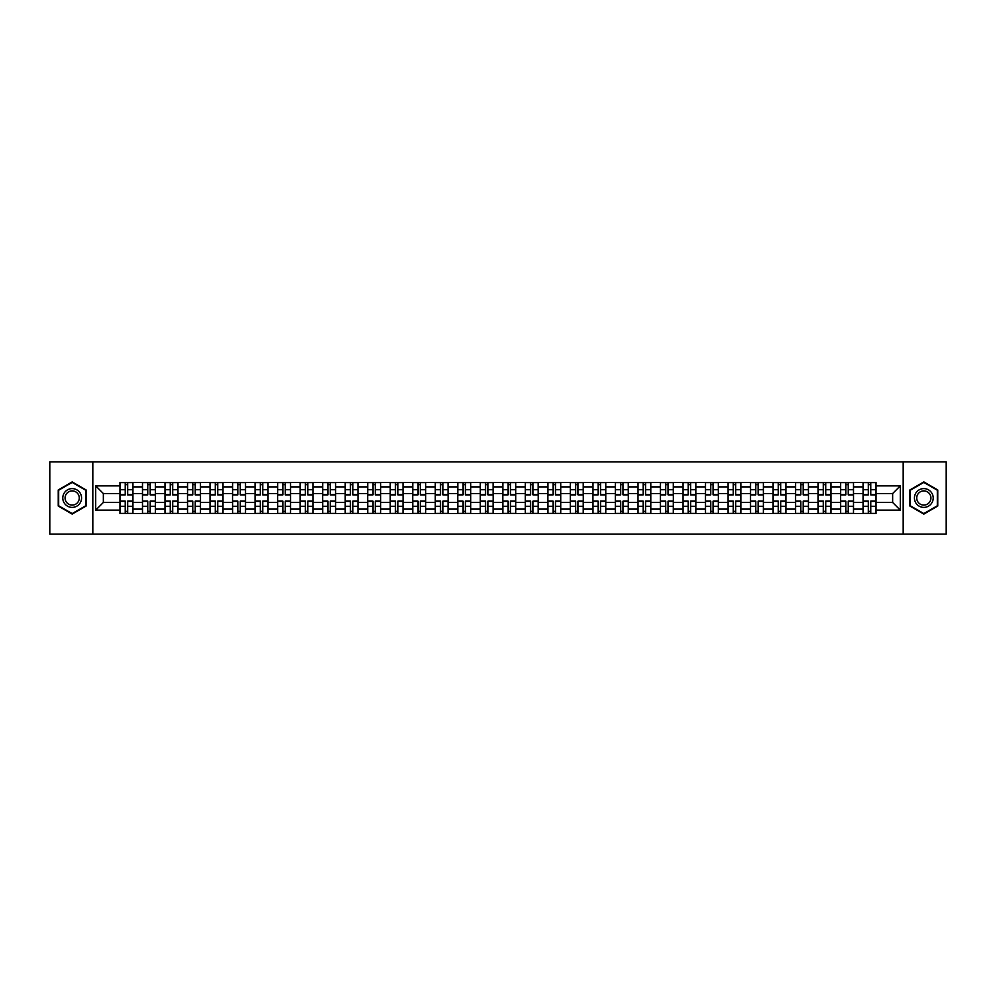 <?xml version="1.0" encoding="UTF-8"?>
<svg xmlns="http://www.w3.org/2000/svg" width="996" height="996" viewBox="0 0 996 996"><rect width="100%" height="100%" fill="white"/><g stroke="black" fill="none" stroke-linecap="round" stroke-linejoin="round"><path stroke-width="1.49" d="M903.185 534.093L946.2 534.093L946.2 461.907L49.8 461.907L49.8 534.093L903.185 534.093L903.185 461.907M142.465 513.513L142.465 486.882L132.941 486.882L132.941 513.513M132.941 486.882L132.941 482.487M142.465 486.882L142.465 482.487M155.463 482.487L155.463 513.513M164.987 513.513L164.987 482.487M177.985 482.487L177.985 513.513M187.509 513.513L187.509 482.487M200.495 482.487L200.495 513.513M210.031 513.513L210.031 482.487M223.017 482.487L223.017 513.513M232.541 513.513L232.541 482.487M245.539 482.487L245.539 513.513M255.063 513.513L255.063 482.487M268.049 482.487L268.049 513.513M277.585 513.513L277.585 482.487M290.571 482.487L290.571 513.513M300.095 513.513L300.095 482.487M313.093 482.487L313.093 513.513M322.617 513.513L322.617 482.487M335.615 482.487L335.615 513.513M345.139 513.513L345.139 482.487M358.124 482.487L358.124 513.513M367.649 513.513L367.649 482.487M380.646 482.487L380.646 513.513M390.171 513.513L390.171 482.487M403.168 482.487L403.168 513.513M412.693 513.513L412.693 482.487M425.678 482.487L425.678 513.513M435.215 513.513L435.215 482.487M448.2 482.487L448.2 513.513M457.724 513.513L457.724 482.487M470.722 482.487L470.722 513.513M480.246 513.513L480.246 482.487M493.232 482.487L493.232 513.513M502.768 513.513L502.768 482.487M515.754 482.487L515.754 513.513M525.278 513.513L525.278 482.487M538.276 482.487L538.276 513.513M547.8 513.513L547.8 482.487M560.785 482.487L560.785 513.513M570.322 513.513L570.322 482.487M583.307 482.487L583.307 513.513M592.832 513.513L592.832 482.487M605.829 482.487L605.829 513.513M615.354 513.513L615.354 482.487M628.351 482.487L628.351 513.513M637.876 513.513L637.876 482.487M650.861 482.487L650.861 513.513M660.385 513.513L660.385 482.487M673.383 482.487L673.383 513.513M682.907 513.513L682.907 482.487M695.905 482.487L695.905 513.513M705.429 513.513L705.429 482.487M718.415 482.487L718.415 513.513M727.952 513.513L727.952 482.487M740.937 482.487L740.937 513.513M750.461 513.513L750.461 482.487M763.459 482.487L763.459 513.513M772.983 513.513L772.983 482.487M785.969 482.487L785.969 513.513M795.505 513.513L795.505 482.487M808.491 482.487L808.491 513.513M818.015 513.513L818.015 482.487M831.013 482.487L831.013 513.513M840.537 513.513L840.537 482.487M853.535 482.487L853.535 513.513M863.059 513.513L863.059 482.487M863.059 502.47L853.535 502.47M840.537 502.47L831.013 502.47M818.015 502.47L808.491 502.47M795.505 502.47L785.969 502.47M772.983 502.47L763.459 502.47M750.461 502.47L740.937 502.47M727.952 502.47L718.415 502.47M705.429 502.47L695.905 502.47M682.907 502.47L673.383 502.47M660.385 502.47L650.861 502.47M637.876 502.47L628.351 502.47M615.354 502.47L605.829 502.47M592.832 502.47L583.307 502.47M570.322 502.47L560.785 502.47M547.8 502.47L538.276 502.47M525.278 502.47L515.754 502.47M502.768 502.47L493.232 502.47M480.246 502.47L470.722 502.47M457.724 502.47L448.2 502.47M435.215 502.47L425.678 502.47M412.693 502.47L403.168 502.47M390.171 502.47L380.646 502.47M367.649 502.47L358.124 502.47M345.139 502.47L335.615 502.47M322.617 502.47L313.093 502.47M300.095 502.47L290.571 502.47M277.585 502.47L268.049 502.47M255.063 502.47L245.539 502.47M232.541 502.47L223.017 502.47M210.031 502.47L200.495 502.47M187.509 502.47L177.985 502.47M164.987 502.47L155.463 502.47M142.465 502.47L132.941 502.47M863.059 493.53L853.535 493.53M840.537 493.53L831.013 493.53M818.015 493.53L808.491 493.53M795.505 493.53L785.969 493.53M772.983 493.53L763.459 493.53M750.461 493.53L740.937 493.53M727.952 493.53L718.415 493.53M705.429 493.53L695.905 493.53M682.907 493.53L673.383 493.53M660.385 493.53L650.861 493.53M637.876 493.53L628.351 493.53M615.354 493.53L605.829 493.53M592.832 493.53L583.307 493.53M570.322 493.53L560.785 493.53M547.8 493.53L538.276 493.53M525.278 493.53L515.754 493.53M502.768 493.53L493.232 493.53M480.246 493.53L470.722 493.53M457.724 493.53L448.2 493.53M435.215 493.53L425.678 493.53M412.693 493.53L403.168 493.53M390.171 493.53L380.646 493.53M367.649 493.53L358.124 493.53M345.139 493.53L335.615 493.53M322.617 493.53L313.093 493.53M300.095 493.53L290.571 493.53M277.585 493.53L268.049 493.53M255.063 493.53L245.539 493.53M232.541 493.53L223.017 493.53M210.031 493.53L200.495 493.53M187.509 493.53L177.985 493.53M164.987 493.53L155.463 493.53M142.465 493.53L132.941 493.53M103.347 502.47L119.956 502.47L119.956 493.53L103.347 493.53L103.347 502.47L95.703 510.126L95.703 485.874L119.956 485.874L119.956 493.53M876.044 493.53L876.044 502.47L892.653 502.47L892.653 493.53L876.044 493.53L876.044 482.487L119.956 482.487L119.956 485.874M876.044 485.874L900.297 485.874L900.297 510.126L876.044 510.126L876.044 502.47M119.956 502.47L119.956 513.513L876.044 513.513L876.044 510.126M119.956 510.126L95.703 510.126M92.815 534.093L92.815 461.907M86.104 489.957L72.173 481.915L58.241 489.957L58.241 506.043L72.173 514.085L86.104 506.043L86.104 489.957M937.759 489.957L923.827 481.915L909.896 489.957L909.896 506.043L923.827 514.085L937.759 506.043L937.759 489.957M127.675 511.346L125.222 511.346M125.222 484.654L127.675 484.654M150.197 511.346L147.744 511.346M147.744 484.654L150.197 484.654M172.706 511.346L170.254 511.346M170.254 484.654L172.706 484.654M195.228 511.346L192.776 511.346M192.776 484.654L195.228 484.654M217.751 511.346L215.298 511.346M215.298 484.654L217.751 484.654M240.273 511.346L237.807 511.346M237.807 484.654L240.273 484.654M262.782 511.346L260.329 511.346M260.329 484.654L262.782 484.654M285.304 511.346L282.852 511.346M282.852 484.654L285.304 484.654M307.826 511.346L305.374 511.346M305.374 484.654L307.826 484.654M330.336 511.346L327.883 511.346M327.883 484.654L330.336 484.654M352.858 511.346L350.405 511.346M350.405 484.654L352.858 484.654M375.38 511.346L372.927 511.346M372.927 484.654L375.38 484.654M397.89 511.346L395.437 511.346M395.437 484.654L397.89 484.654M420.412 511.346L417.959 511.346M417.959 484.654L420.412 484.654M442.934 511.346L440.481 511.346M440.481 484.654L442.934 484.654M465.456 511.346L462.991 511.346M462.991 484.654L465.456 484.654M487.965 511.346L485.513 511.346M485.513 484.654L487.965 484.654M510.487 511.346L508.035 511.346M508.035 484.654L510.487 484.654M533.009 511.346L530.544 511.346M530.544 484.654L533.009 484.654M555.519 511.346L553.066 511.346M553.066 484.654L555.519 484.654M578.041 511.346L575.588 511.346M575.588 484.654L578.041 484.654M600.563 511.346L598.11 511.346M598.11 484.654L600.563 484.654M623.073 511.346L620.62 511.346M620.62 484.654L623.073 484.654M645.595 511.346L643.142 511.346M643.142 484.654L645.595 484.654M668.117 511.346L665.664 511.346M665.664 484.654L668.117 484.654M690.626 511.346L688.174 511.346M688.174 484.654L690.626 484.654M713.148 511.346L710.696 511.346M710.696 484.654L713.148 484.654M735.671 511.346L733.218 511.346M733.218 484.654L735.671 484.654M758.193 511.346L755.727 511.346M755.727 484.654L758.193 484.654M780.702 511.346L778.25 511.346M778.25 484.654L780.702 484.654M803.224 511.346L800.772 511.346M800.772 484.654L803.224 484.654M825.746 511.346L823.294 511.346M823.294 484.654L825.746 484.654M848.256 511.346L845.803 511.346M845.803 484.654L848.256 484.654M870.778 511.346L868.325 511.346M868.325 484.654L870.778 484.654M95.703 485.874L103.347 493.53M892.653 502.47L900.297 510.126M892.653 493.53L900.297 485.874M127.675 494.9L127.675 482.624L132.866 482.624L132.866 494.9L127.675 494.9M125.222 484.504L127.675 484.504M125.222 482.624L120.03 482.624L120.03 494.9L125.222 494.9L125.222 482.624L127.675 482.624M125.222 501.1L125.222 513.376L120.03 513.376L120.03 501.1L125.222 501.1M127.675 511.496L125.222 511.496M127.675 513.376L132.866 513.376L132.866 501.1L127.675 501.1L127.675 513.376L125.222 513.376M150.197 494.9L150.197 482.624L155.388 482.624L155.388 494.9L150.197 494.9M147.744 484.504L150.197 484.504M147.744 482.624L142.54 482.624L142.54 494.9L147.744 494.9L147.744 482.624L150.197 482.624M172.706 494.9L172.706 482.624L177.911 482.624L177.911 494.9L172.706 494.9M170.254 484.504L172.706 484.504M170.254 482.624L165.062 482.624L165.062 494.9L170.254 494.9L170.254 482.624L172.706 482.624M64.043 502.694A9.387 9.387 0 0 0 76.866 506.13A9.387 9.387 0 0 0 80.303 493.306A9.387 9.387 0 0 0 67.479 489.87A9.387 9.387 0 0 0 64.043 502.694M66.022 501.548A7.109 7.109 0 0 0 75.721 504.15A7.109 7.109 0 0 0 78.323 494.452A7.109 7.109 0 0 0 68.624 491.85A7.109 7.109 0 0 0 66.022 501.548M72.173 482.413L85.668 490.206L85.668 505.794L72.173 513.587L58.677 505.794L58.677 490.206L72.173 482.413M915.698 502.694A9.387 9.387 0 0 0 928.521 506.13A9.387 9.387 0 0 0 931.957 493.306A9.387 9.387 0 0 0 919.134 489.87A9.387 9.387 0 0 0 915.698 502.694M917.677 501.548A7.109 7.109 0 0 0 927.376 504.15A7.109 7.109 0 0 0 929.978 494.452A7.109 7.109 0 0 0 920.279 491.85A7.109 7.109 0 0 0 917.677 501.548M923.827 482.413L937.323 490.206L937.323 505.794L923.827 513.587L910.332 505.794L910.332 490.206L923.827 482.413M147.744 501.1L147.744 513.376L142.54 513.376L142.54 501.1L147.744 501.1M150.197 511.496L147.744 511.496M150.197 513.376L155.388 513.376L155.388 501.1L150.197 501.1L150.197 513.376L147.744 513.376M170.254 501.1L170.254 513.376L165.062 513.376L165.062 501.1L170.254 501.1M172.706 511.496L170.254 511.496M172.706 513.376L177.911 513.376L177.911 501.1L172.706 501.1L172.706 513.376L170.254 513.376M195.228 494.9L195.228 482.624L200.433 482.624L200.433 494.9L195.228 494.9M192.776 484.504L195.228 484.504M192.776 482.624L187.584 482.624L187.584 494.9L192.776 494.9L192.776 482.624L195.228 482.624M217.751 494.9L217.751 482.624L222.942 482.624L222.942 494.9L217.751 494.9M215.298 484.504L217.751 484.504M215.298 482.624L210.094 482.624L210.094 494.9L215.298 494.9L215.298 482.624L217.751 482.624M240.273 494.9L240.273 482.624L245.464 482.624L245.464 494.9L240.273 494.9M237.807 484.504L240.273 484.504M237.807 482.624L232.616 482.624L232.616 494.9L237.807 494.9L237.807 482.624L240.273 482.624M192.776 501.1L192.776 513.376L187.584 513.376L187.584 501.1L192.776 501.1M195.228 511.496L192.776 511.496M195.228 513.376L200.433 513.376L200.433 501.1L195.228 501.1L195.228 513.376L192.776 513.376M215.298 501.1L215.298 513.376L210.094 513.376L210.094 501.1L215.298 501.1M217.751 511.496L215.298 511.496M217.751 513.376L222.942 513.376L222.942 501.1L217.751 501.1L217.751 513.376L215.298 513.376M237.807 501.1L237.807 513.376L232.616 513.376L232.616 501.1L237.807 501.1M240.273 511.496L237.807 511.496M240.273 513.376L245.464 513.376L245.464 501.1L240.273 501.1L240.273 513.376L237.807 513.376M260.329 501.1L260.329 513.376L255.138 513.376L255.138 501.1L260.329 501.1M262.782 511.496L260.329 511.496M262.782 513.376L267.986 513.376L267.986 501.1L262.782 501.1L262.782 513.376L260.329 513.376M282.852 501.1L282.852 513.376L277.647 513.376L277.647 501.1L282.852 501.1M285.304 511.496L282.852 511.496M285.304 513.376L290.496 513.376L290.496 501.1L285.304 501.1L285.304 513.376L282.852 513.376M305.374 501.1L305.374 513.376L300.17 513.376L300.17 501.1L305.374 501.1M307.826 511.496L305.374 511.496M307.826 513.376L313.018 513.376L313.018 501.1L307.826 501.1L307.826 513.376L305.374 513.376M327.883 501.1L327.883 513.376L322.692 513.376L322.692 501.1L327.883 501.1M330.336 511.496L327.883 511.496M330.336 513.376L335.54 513.376L335.54 501.1L330.336 501.1L330.336 513.376L327.883 513.376M350.405 501.1L350.405 513.376L345.214 513.376L345.214 501.1L350.405 501.1M352.858 511.496L350.405 511.496M352.858 513.376L358.05 513.376L358.05 501.1L352.858 501.1L352.858 513.376L350.405 513.376M372.927 501.1L372.927 513.376L367.723 513.376L367.723 501.1L372.927 501.1M375.38 511.496L372.927 511.496M375.38 513.376L380.572 513.376L380.572 501.1L375.38 501.1L375.38 513.376L372.927 513.376M395.437 501.1L395.437 513.376L390.245 513.376L390.245 501.1L395.437 501.1M397.89 511.496L395.437 511.496M397.89 513.376L403.094 513.376L403.094 501.1L397.89 501.1L397.89 513.376L395.437 513.376M417.959 501.1L417.959 513.376L412.767 513.376L412.767 501.1L417.959 501.1M420.412 511.496L417.959 511.496M420.412 513.376L425.616 513.376L425.616 501.1L420.412 501.1L420.412 513.376L417.959 513.376M440.481 501.1L440.481 513.376L435.277 513.376L435.277 501.1L440.481 501.1M442.934 511.496L440.481 511.496M442.934 513.376L448.125 513.376L448.125 501.1L442.934 501.1L442.934 513.376L440.481 513.376M462.991 501.1L462.991 513.376L457.799 513.376L457.799 501.1L462.991 501.1M465.456 511.496L462.991 511.496M465.456 513.376L470.647 513.376L470.647 501.1L465.456 501.1L465.456 513.376L462.991 513.376M485.513 501.1L485.513 513.376L480.321 513.376L480.321 501.1L485.513 501.1M487.965 511.496L485.513 511.496M487.965 513.376L493.169 513.376L493.169 501.1L487.965 501.1L487.965 513.376L485.513 513.376M508.035 501.1L508.035 513.376L502.831 513.376L502.831 501.1L508.035 501.1M510.487 511.496L508.035 511.496M510.487 513.376L515.679 513.376L515.679 501.1L510.487 501.1L510.487 513.376L508.035 513.376M530.544 501.1L530.544 513.376L525.353 513.376L525.353 501.1L530.544 501.1M533.009 511.496L530.544 511.496M533.009 513.376L538.201 513.376L538.201 501.1L533.009 501.1L533.009 513.376L530.544 513.376M553.066 501.1L553.066 513.376L547.875 513.376L547.875 501.1L553.066 501.1M555.519 511.496L553.066 511.496M555.519 513.376L560.723 513.376L560.723 501.1L555.519 501.1L555.519 513.376L553.066 513.376M575.588 501.1L575.588 513.376L570.384 513.376L570.384 501.1L575.588 501.1M578.041 511.496L575.588 511.496M578.041 513.376L583.233 513.376L583.233 501.1L578.041 501.1L578.041 513.376L575.588 513.376M598.11 501.1L598.11 513.376L592.906 513.376L592.906 501.1L598.11 501.1M600.563 511.496L598.11 511.496M600.563 513.376L605.755 513.376L605.755 501.1L600.563 501.1L600.563 513.376L598.11 513.376M262.782 494.9L262.782 482.624L267.986 482.624L267.986 494.9L262.782 494.9M260.329 484.504L262.782 484.504M260.329 482.624L255.138 482.624L255.138 494.9L260.329 494.9L260.329 482.624L262.782 482.624M285.304 494.9L285.304 482.624L290.496 482.624L290.496 494.9L285.304 494.9M282.852 484.504L285.304 484.504M282.852 482.624L277.647 482.624L277.647 494.9L282.852 494.9L282.852 482.624L285.304 482.624M307.826 494.9L307.826 482.624L313.018 482.624L313.018 494.9L307.826 494.9M305.374 484.504L307.826 484.504M305.374 482.624L300.17 482.624L300.17 494.9L305.374 494.9L305.374 482.624L307.826 482.624M330.336 494.9L330.336 482.624L335.54 482.624L335.54 494.9L330.336 494.9M327.883 484.504L330.336 484.504M327.883 482.624L322.692 482.624L322.692 494.9L327.883 494.9L327.883 482.624L330.336 482.624M352.858 494.9L352.858 482.624L358.05 482.624L358.05 494.9L352.858 494.9M350.405 484.504L352.858 484.504M350.405 482.624L345.214 482.624L345.214 494.9L350.405 494.9L350.405 482.624L352.858 482.624M375.38 494.9L375.38 482.624L380.572 482.624L380.572 494.9L375.38 494.9M372.927 484.504L375.38 484.504M372.927 482.624L367.723 482.624L367.723 494.9L372.927 494.9L372.927 482.624L375.38 482.624M397.89 494.9L397.89 482.624L403.094 482.624L403.094 494.9L397.89 494.9M395.437 484.504L397.89 484.504M395.437 482.624L390.245 482.624L390.245 494.9L395.437 494.9L395.437 482.624L397.89 482.624M420.412 494.9L420.412 482.624L425.616 482.624L425.616 494.9L420.412 494.9M417.959 484.504L420.412 484.504M417.959 482.624L412.767 482.624L412.767 494.9L417.959 494.9L417.959 482.624L420.412 482.624M442.934 494.9L442.934 482.624L448.125 482.624L448.125 494.9L442.934 494.9M440.481 484.504L442.934 484.504M440.481 482.624L435.277 482.624L435.277 494.9L440.481 494.9L440.481 482.624L442.934 482.624M465.456 494.9L465.456 482.624L470.647 482.624L470.647 494.9L465.456 494.9M462.991 484.504L465.456 484.504M462.991 482.624L457.799 482.624L457.799 494.9L462.991 494.9L462.991 482.624L465.456 482.624M487.965 494.9L487.965 482.624L493.169 482.624L493.169 494.9L487.965 494.9M485.513 484.504L487.965 484.504M485.513 482.624L480.321 482.624L480.321 494.9L485.513 494.9L485.513 482.624L487.965 482.624M510.487 494.9L510.487 482.624L515.679 482.624L515.679 494.9L510.487 494.9M508.035 484.504L510.487 484.504M508.035 482.624L502.831 482.624L502.831 494.9L508.035 494.9L508.035 482.624L510.487 482.624M533.009 494.9L533.009 482.624L538.201 482.624L538.201 494.9L533.009 494.9M530.544 484.504L533.009 484.504M530.544 482.624L525.353 482.624L525.353 494.9L530.544 494.9L530.544 482.624L533.009 482.624M555.519 494.9L555.519 482.624L560.723 482.624L560.723 494.9L555.519 494.9M553.066 484.504L555.519 484.504M553.066 482.624L547.875 482.624L547.875 494.9L553.066 494.9L553.066 482.624L555.519 482.624M578.041 494.9L578.041 482.624L583.233 482.624L583.233 494.9L578.041 494.9M575.588 484.504L578.041 484.504M575.588 482.624L570.384 482.624L570.384 494.9L575.588 494.9L575.588 482.624L578.041 482.624M600.563 494.9L600.563 482.624L605.755 482.624L605.755 494.9L600.563 494.9M598.11 484.504L600.563 484.504M598.11 482.624L592.906 482.624L592.906 494.9L598.11 494.9L598.11 482.624L600.563 482.624M623.073 494.9L623.073 482.624L628.277 482.624L628.277 494.9L623.073 494.9M620.62 484.504L623.073 484.504M620.62 482.624L615.428 482.624L615.428 494.9L620.62 494.9L620.62 482.624L623.073 482.624M645.595 494.9L645.595 482.624L650.786 482.624L650.786 494.9L645.595 494.9M643.142 484.504L645.595 484.504M643.142 482.624L637.95 482.624L637.95 494.9L643.142 494.9L643.142 482.624L645.595 482.624M668.117 494.9L668.117 482.624L673.308 482.624L673.308 494.9L668.117 494.9M665.664 484.504L668.117 484.504M665.664 482.624L660.46 482.624L660.46 494.9L665.664 494.9L665.664 482.624L668.117 482.624M690.626 494.9L690.626 482.624L695.831 482.624L695.831 494.9L690.626 494.9M688.174 484.504L690.626 484.504M688.174 482.624L682.982 482.624L682.982 494.9L688.174 494.9L688.174 482.624L690.626 482.624M620.62 501.1L620.62 513.376L615.428 513.376L615.428 501.1L620.62 501.1M623.073 511.496L620.62 511.496M623.073 513.376L628.277 513.376L628.277 501.1L623.073 501.1L623.073 513.376L620.62 513.376M643.142 501.1L643.142 513.376L637.95 513.376L637.95 501.1L643.142 501.1M645.595 511.496L643.142 511.496M645.595 513.376L650.786 513.376L650.786 501.1L645.595 501.1L645.595 513.376L643.142 513.376M665.664 501.1L665.664 513.376L660.46 513.376L660.46 501.1L665.664 501.1M668.117 511.496L665.664 511.496M668.117 513.376L673.308 513.376L673.308 501.1L668.117 501.1L668.117 513.376L665.664 513.376M688.174 501.1L688.174 513.376L682.982 513.376L682.982 501.1L688.174 501.1M690.626 511.496L688.174 511.496M690.626 513.376L695.831 513.376L695.831 501.1L690.626 501.1L690.626 513.376L688.174 513.376M713.148 494.9L713.148 482.624L718.353 482.624L718.353 494.9L713.148 494.9M710.696 484.504L713.148 484.504M710.696 482.624L705.504 482.624L705.504 494.9L710.696 494.9L710.696 482.624L713.148 482.624M710.696 501.1L710.696 513.376L705.504 513.376L705.504 501.1L710.696 501.1M713.148 511.496L710.696 511.496M713.148 513.376L718.353 513.376L718.353 501.1L713.148 501.1L713.148 513.376L710.696 513.376M735.671 494.9L735.671 482.624L740.862 482.624L740.862 494.9L735.671 494.9M733.218 484.504L735.671 484.504M733.218 482.624L728.014 482.624L728.014 494.9L733.218 494.9L733.218 482.624L735.671 482.624M733.218 501.1L733.218 513.376L728.014 513.376L728.014 501.1L733.218 501.1M735.671 511.496L733.218 511.496M735.671 513.376L740.862 513.376L740.862 501.1L735.671 501.1L735.671 513.376L733.218 513.376M758.193 494.9L758.193 482.624L763.384 482.624L763.384 494.9L758.193 494.9M755.727 484.504L758.193 484.504M755.727 482.624L750.536 482.624L750.536 494.9L755.727 494.9L755.727 482.624L758.193 482.624M755.727 501.1L755.727 513.376L750.536 513.376L750.536 501.1L755.727 501.1M758.193 511.496L755.727 511.496M758.193 513.376L763.384 513.376L763.384 501.1L758.193 501.1L758.193 513.376L755.727 513.376M780.702 494.9L780.702 482.624L785.906 482.624L785.906 494.9L780.702 494.9M778.25 484.504L780.702 484.504M778.25 482.624L773.058 482.624L773.058 494.9L778.25 494.9L778.25 482.624L780.702 482.624M778.25 501.1L778.25 513.376L773.058 513.376L773.058 501.1L778.25 501.1M780.702 511.496L778.25 511.496M780.702 513.376L785.906 513.376L785.906 501.1L780.702 501.1L780.702 513.376L778.25 513.376M803.224 494.9L803.224 482.624L808.416 482.624L808.416 494.9L803.224 494.9M800.772 484.504L803.224 484.504M800.772 482.624L795.567 482.624L795.567 494.9L800.772 494.9L800.772 482.624L803.224 482.624M800.772 501.1L800.772 513.376L795.567 513.376L795.567 501.1L800.772 501.1M803.224 511.496L800.772 511.496M803.224 513.376L808.416 513.376L808.416 501.1L803.224 501.1L803.224 513.376L800.772 513.376M825.746 494.9L825.746 482.624L830.938 482.624L830.938 494.9L825.746 494.9M823.294 484.504L825.746 484.504M823.294 482.624L818.09 482.624L818.09 494.9L823.294 494.9L823.294 482.624L825.746 482.624M823.294 501.1L823.294 513.376L818.09 513.376L818.09 501.1L823.294 501.1M825.746 511.496L823.294 511.496M825.746 513.376L830.938 513.376L830.938 501.1L825.746 501.1L825.746 513.376L823.294 513.376M848.256 494.9L848.256 482.624L853.46 482.624L853.46 494.9L848.256 494.9M845.803 484.504L848.256 484.504M845.803 482.624L840.612 482.624L840.612 494.9L845.803 494.9L845.803 482.624L848.256 482.624M845.803 501.1L845.803 513.376L840.612 513.376L840.612 501.1L845.803 501.1M848.256 511.496L845.803 511.496M848.256 513.376L853.46 513.376L853.46 501.1L848.256 501.1L848.256 513.376L845.803 513.376M870.778 494.9L870.778 482.624L875.97 482.624L875.97 494.9L870.778 494.9M868.325 484.504L870.778 484.504M868.325 482.624L863.134 482.624L863.134 494.9L868.325 494.9L868.325 482.624L870.778 482.624M868.325 501.1L868.325 513.376L863.134 513.376L863.134 501.1L868.325 501.1M870.778 511.496L868.325 511.496M870.778 513.376L875.97 513.376L875.97 501.1L870.778 501.1L870.778 513.376L868.325 513.376M840.537 486.882L831.013 486.882M818.015 486.882L808.491 486.882M795.505 486.882L785.969 486.882M772.983 486.882L763.459 486.882M750.461 486.882L740.937 486.882M727.952 486.882L718.415 486.882M705.429 486.882L695.905 486.882M682.907 486.882L673.383 486.882M660.385 486.882L650.861 486.882M637.876 486.882L628.351 486.882M615.354 486.882L605.829 486.882M592.832 486.882L583.307 486.882M570.322 486.882L560.785 486.882M547.8 486.882L538.276 486.882M525.278 486.882L515.754 486.882M502.768 486.882L493.232 486.882M480.246 486.882L470.722 486.882M457.724 486.882L448.2 486.882M435.215 486.882L425.678 486.882M412.693 486.882L403.168 486.882M390.171 486.882L380.646 486.882M367.649 486.882L358.124 486.882M345.139 486.882L335.615 486.882M322.617 486.882L313.093 486.882M300.095 486.882L290.571 486.882M277.585 486.882L268.049 486.882M255.063 486.882L245.539 486.882M232.541 486.882L223.017 486.882M210.031 486.882L200.495 486.882M187.509 486.882L177.985 486.882M164.987 486.882L155.463 486.882M863.059 486.882L853.535 486.882M840.537 509.118L831.013 509.118M818.015 509.118L808.491 509.118M795.505 509.118L785.969 509.118M772.983 509.118L763.459 509.118M750.461 509.118L740.937 509.118M727.952 509.118L718.415 509.118M705.429 509.118L695.905 509.118M682.907 509.118L673.383 509.118M660.385 509.118L650.861 509.118M637.876 509.118L628.351 509.118M615.354 509.118L605.829 509.118M592.832 509.118L583.307 509.118M570.322 509.118L560.785 509.118M547.8 509.118L538.276 509.118M525.278 509.118L515.754 509.118M502.768 509.118L493.232 509.118M480.246 509.118L470.722 509.118M457.724 509.118L448.2 509.118M435.215 509.118L425.678 509.118M412.693 509.118L403.168 509.118M390.171 509.118L380.646 509.118M367.649 509.118L358.124 509.118M345.139 509.118L335.615 509.118M322.617 509.118L313.093 509.118M300.095 509.118L290.571 509.118M277.585 509.118L268.049 509.118M255.063 509.118L245.539 509.118M232.541 509.118L223.017 509.118M210.031 509.118L200.495 509.118M187.509 509.118L177.985 509.118M164.987 509.118L155.463 509.118M142.465 509.118L132.941 509.118M863.059 509.118L853.535 509.118M127.675 494.589L132.866 494.589M127.675 489.721L132.866 489.721M120.03 494.589L125.222 494.589M120.03 489.721L125.222 489.721M125.222 501.411L120.03 501.411M125.222 506.279L120.03 506.279M132.866 501.411L127.675 501.411M132.866 506.279L127.675 506.279M150.197 494.589L155.388 494.589M150.197 489.721L155.388 489.721M142.54 494.589L147.744 494.589M142.54 489.721L147.744 489.721M172.706 494.589L177.911 494.589M172.706 489.721L177.911 489.721M165.062 494.589L170.254 494.589M165.062 489.721L170.254 489.721M147.744 501.411L142.54 501.411M147.744 506.279L142.54 506.279M155.388 501.411L150.197 501.411M155.388 506.279L150.197 506.279M170.254 501.411L165.062 501.411M170.254 506.279L165.062 506.279M177.911 501.411L172.706 501.411M177.911 506.279L172.706 506.279M195.228 494.589L200.433 494.589M195.228 489.721L200.433 489.721M187.584 494.589L192.776 494.589M187.584 489.721L192.776 489.721M217.751 494.589L222.942 494.589M217.751 489.721L222.942 489.721M210.094 494.589L215.298 494.589M210.094 489.721L215.298 489.721M240.273 494.589L245.464 494.589M240.273 489.721L245.464 489.721M232.616 494.589L237.807 494.589M232.616 489.721L237.807 489.721M192.776 501.411L187.584 501.411M192.776 506.279L187.584 506.279M200.433 501.411L195.228 501.411M200.433 506.279L195.228 506.279M215.298 501.411L210.094 501.411M215.298 506.279L210.094 506.279M222.942 501.411L217.751 501.411M222.942 506.279L217.751 506.279M237.807 501.411L232.616 501.411M237.807 506.279L232.616 506.279M245.464 501.411L240.273 501.411M245.464 506.279L240.273 506.279M260.329 501.411L255.138 501.411M260.329 506.279L255.138 506.279M267.986 501.411L262.782 501.411M267.986 506.279L262.782 506.279M282.852 501.411L277.647 501.411M282.852 506.279L277.647 506.279M290.496 501.411L285.304 501.411M290.496 506.279L285.304 506.279M305.374 501.411L300.17 501.411M305.374 506.279L300.17 506.279M313.018 501.411L307.826 501.411M313.018 506.279L307.826 506.279M327.883 501.411L322.692 501.411M327.883 506.279L322.692 506.279M335.54 501.411L330.336 501.411M335.54 506.279L330.336 506.279M350.405 501.411L345.214 501.411M350.405 506.279L345.214 506.279M358.05 501.411L352.858 501.411M358.05 506.279L352.858 506.279M372.927 501.411L367.723 501.411M372.927 506.279L367.723 506.279M380.572 501.411L375.38 501.411M380.572 506.279L375.38 506.279M395.437 501.411L390.245 501.411M395.437 506.279L390.245 506.279M403.094 501.411L397.89 501.411M403.094 506.279L397.89 506.279M417.959 501.411L412.767 501.411M417.959 506.279L412.767 506.279M425.616 501.411L420.412 501.411M425.616 506.279L420.412 506.279M440.481 501.411L435.277 501.411M440.481 506.279L435.277 506.279M448.125 501.411L442.934 501.411M448.125 506.279L442.934 506.279M462.991 501.411L457.799 501.411M462.991 506.279L457.799 506.279M470.647 501.411L465.456 501.411M470.647 506.279L465.456 506.279M485.513 501.411L480.321 501.411M485.513 506.279L480.321 506.279M493.169 501.411L487.965 501.411M493.169 506.279L487.965 506.279M508.035 501.411L502.831 501.411M508.035 506.279L502.831 506.279M515.679 501.411L510.487 501.411M515.679 506.279L510.487 506.279M530.544 501.411L525.353 501.411M530.544 506.279L525.353 506.279M538.201 501.411L533.009 501.411M538.201 506.279L533.009 506.279M553.066 501.411L547.875 501.411M553.066 506.279L547.875 506.279M560.723 501.411L555.519 501.411M560.723 506.279L555.519 506.279M575.588 501.411L570.384 501.411M575.588 506.279L570.384 506.279M583.233 501.411L578.041 501.411M583.233 506.279L578.041 506.279M598.11 501.411L592.906 501.411M598.11 506.279L592.906 506.279M605.755 501.411L600.563 501.411M605.755 506.279L600.563 506.279M262.782 494.589L267.986 494.589M262.782 489.721L267.986 489.721M255.138 494.589L260.329 494.589M255.138 489.721L260.329 489.721M285.304 494.589L290.496 494.589M285.304 489.721L290.496 489.721M277.647 494.589L282.852 494.589M277.647 489.721L282.852 489.721M307.826 494.589L313.018 494.589M307.826 489.721L313.018 489.721M300.17 494.589L305.374 494.589M300.17 489.721L305.374 489.721M330.336 494.589L335.54 494.589M330.336 489.721L335.54 489.721M322.692 494.589L327.883 494.589M322.692 489.721L327.883 489.721M352.858 494.589L358.05 494.589M352.858 489.721L358.05 489.721M345.214 494.589L350.405 494.589M345.214 489.721L350.405 489.721M375.38 494.589L380.572 494.589M375.38 489.721L380.572 489.721M367.723 494.589L372.927 494.589M367.723 489.721L372.927 489.721M397.89 494.589L403.094 494.589M397.89 489.721L403.094 489.721M390.245 494.589L395.437 494.589M390.245 489.721L395.437 489.721M420.412 494.589L425.616 494.589M420.412 489.721L425.616 489.721M412.767 494.589L417.959 494.589M412.767 489.721L417.959 489.721M442.934 494.589L448.125 494.589M442.934 489.721L448.125 489.721M435.277 494.589L440.481 494.589M435.277 489.721L440.481 489.721M465.456 494.589L470.647 494.589M465.456 489.721L470.647 489.721M457.799 494.589L462.991 494.589M457.799 489.721L462.991 489.721M487.965 494.589L493.169 494.589M487.965 489.721L493.169 489.721M480.321 494.589L485.513 494.589M480.321 489.721L485.513 489.721M510.487 494.589L515.679 494.589M510.487 489.721L515.679 489.721M502.831 494.589L508.035 494.589M502.831 489.721L508.035 489.721M533.009 494.589L538.201 494.589M533.009 489.721L538.201 489.721M525.353 494.589L530.544 494.589M525.353 489.721L530.544 489.721M555.519 494.589L560.723 494.589M555.519 489.721L560.723 489.721M547.875 494.589L553.066 494.589M547.875 489.721L553.066 489.721M578.041 494.589L583.233 494.589M578.041 489.721L583.233 489.721M570.384 494.589L575.588 494.589M570.384 489.721L575.588 489.721M600.563 494.589L605.755 494.589M600.563 489.721L605.755 489.721M592.906 494.589L598.11 494.589M592.906 489.721L598.11 489.721M623.073 494.589L628.277 494.589M623.073 489.721L628.277 489.721M615.428 494.589L620.62 494.589M615.428 489.721L620.62 489.721M645.595 494.589L650.786 494.589M645.595 489.721L650.786 489.721M637.95 494.589L643.142 494.589M637.95 489.721L643.142 489.721M668.117 494.589L673.308 494.589M668.117 489.721L673.308 489.721M660.46 494.589L665.664 494.589M660.46 489.721L665.664 489.721M690.626 494.589L695.831 494.589M690.626 489.721L695.831 489.721M682.982 494.589L688.174 494.589M682.982 489.721L688.174 489.721M620.62 501.411L615.428 501.411M620.62 506.279L615.428 506.279M628.277 501.411L623.073 501.411M628.277 506.279L623.073 506.279M643.142 501.411L637.95 501.411M643.142 506.279L637.95 506.279M650.786 501.411L645.595 501.411M650.786 506.279L645.595 506.279M665.664 501.411L660.46 501.411M665.664 506.279L660.46 506.279M673.308 501.411L668.117 501.411M673.308 506.279L668.117 506.279M688.174 501.411L682.982 501.411M688.174 506.279L682.982 506.279M695.831 501.411L690.626 501.411M695.831 506.279L690.626 506.279M713.148 494.589L718.353 494.589M713.148 489.721L718.353 489.721M705.504 494.589L710.696 494.589M705.504 489.721L710.696 489.721M710.696 501.411L705.504 501.411M710.696 506.279L705.504 506.279M718.353 501.411L713.148 501.411M718.353 506.279L713.148 506.279M735.671 494.589L740.862 494.589M735.671 489.721L740.862 489.721M728.014 494.589L733.218 494.589M728.014 489.721L733.218 489.721M733.218 501.411L728.014 501.411M733.218 506.279L728.014 506.279M740.862 501.411L735.671 501.411M740.862 506.279L735.671 506.279M758.193 494.589L763.384 494.589M758.193 489.721L763.384 489.721M750.536 494.589L755.727 494.589M750.536 489.721L755.727 489.721M755.727 501.411L750.536 501.411M755.727 506.279L750.536 506.279M763.384 501.411L758.193 501.411M763.384 506.279L758.193 506.279M780.702 494.589L785.906 494.589M780.702 489.721L785.906 489.721M773.058 494.589L778.25 494.589M773.058 489.721L778.25 489.721M778.25 501.411L773.058 501.411M778.25 506.279L773.058 506.279M785.906 501.411L780.702 501.411M785.906 506.279L780.702 506.279M803.224 494.589L808.416 494.589M803.224 489.721L808.416 489.721M795.567 494.589L800.772 494.589M795.567 489.721L800.772 489.721M800.772 501.411L795.567 501.411M800.772 506.279L795.567 506.279M808.416 501.411L803.224 501.411M808.416 506.279L803.224 506.279M825.746 494.589L830.938 494.589M825.746 489.721L830.938 489.721M818.09 494.589L823.294 494.589M818.09 489.721L823.294 489.721M823.294 501.411L818.09 501.411M823.294 506.279L818.09 506.279M830.938 501.411L825.746 501.411M830.938 506.279L825.746 506.279M848.256 494.589L853.46 494.589M848.256 489.721L853.46 489.721M840.612 494.589L845.803 494.589M840.612 489.721L845.803 489.721M845.803 501.411L840.612 501.411M845.803 506.279L840.612 506.279M853.46 501.411L848.256 501.411M853.46 506.279L848.256 506.279M870.778 494.589L875.97 494.589M870.778 489.721L875.97 489.721M863.134 494.589L868.325 494.589M863.134 489.721L868.325 489.721M868.325 501.411L863.134 501.411M868.325 506.279L863.134 506.279M875.97 501.411L870.778 501.411M875.97 506.279L870.778 506.279"/></g></svg>
